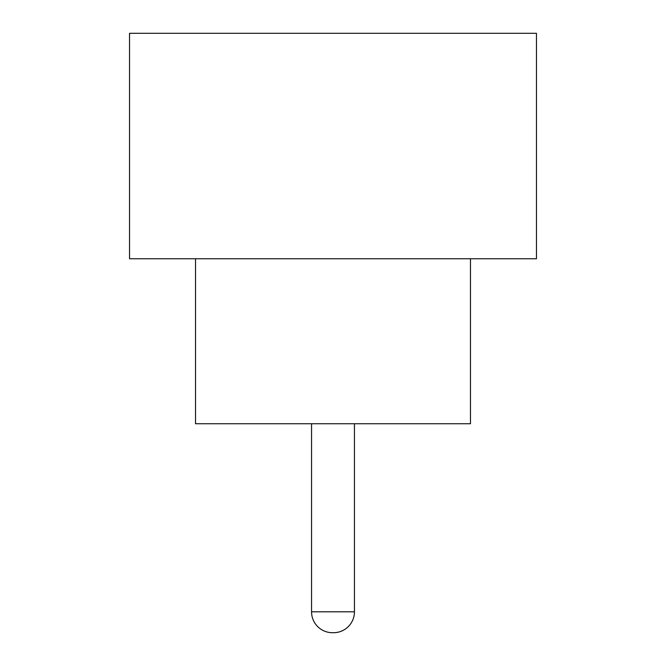<?xml version="1.0" encoding="UTF-8"?>
<svg xmlns="http://www.w3.org/2000/svg" width="666" height="666" viewBox="0 0 666 666"><rect width="100%" height="100%" fill="white"/><g stroke="black" fill="none" stroke-linecap="round" stroke-linejoin="round"><path stroke-width="1" d="M311.555 423.734L311.555 611.804L354.445 611.804L354.445 423.734M311.555 611.804A20.896 20.896 0 0 0 332.451 632.7L333.549 632.7L332.451 632.7M354.445 611.804A20.896 20.896 0 0 1 333.549 632.7M195.521 258.766L195.521 423.734L470.479 423.734L470.479 258.766M536.463 258.766L129.537 258.766L129.537 33.3L536.463 33.3L536.463 258.766"/></g></svg>
